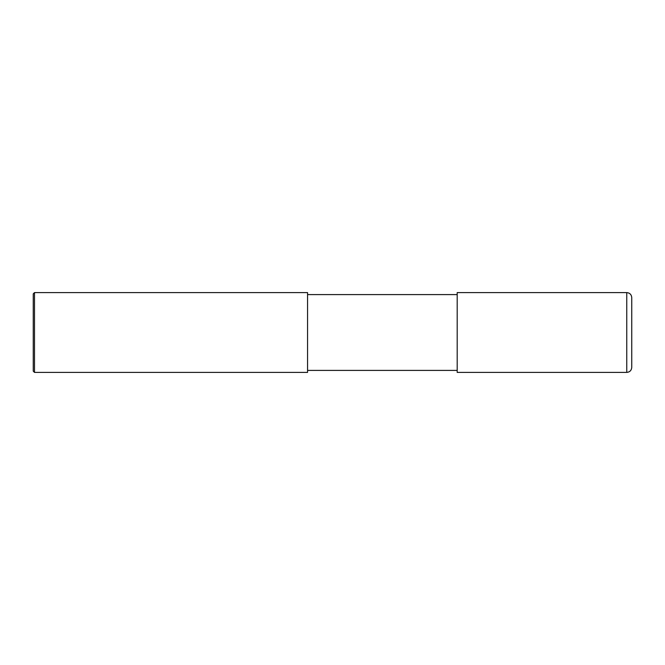 <?xml version="1.0" encoding="UTF-8"?>
<svg xmlns="http://www.w3.org/2000/svg" width="665" height="665" viewBox="0 0 665 665"><rect width="100%" height="100%" fill="white"/><g stroke="black" fill="none" stroke-linecap="round" stroke-linejoin="round"><path stroke-width="0.5" stroke-dasharray="3.33 2.49" d="M631.75 367.413L631.75 332.5M457.188 294.595L457.188 372.4M307.562 294.595L307.562 372.4M34.497 372.4L34.497 292.6M33.25 371.153L33.25 332.5M626.763 372.4L626.763 292.6"/><path stroke-width="1" d="M631.75 297.588L631.75 367.413C631.451 370.438 629.788 372.101 626.763 372.4L457.188 372.4L457.188 292.6L626.763 292.6C629.788 292.899 631.451 294.562 631.75 297.588M307.562 294.595L457.188 294.595M307.562 292.6L307.562 372.4L34.497 372.4L34.497 292.6L307.562 292.6M34.497 372.4L33.25 371.153L33.25 293.847L34.497 292.6M626.763 292.6L626.763 372.4M307.562 370.405L457.188 370.405"/></g></svg>
